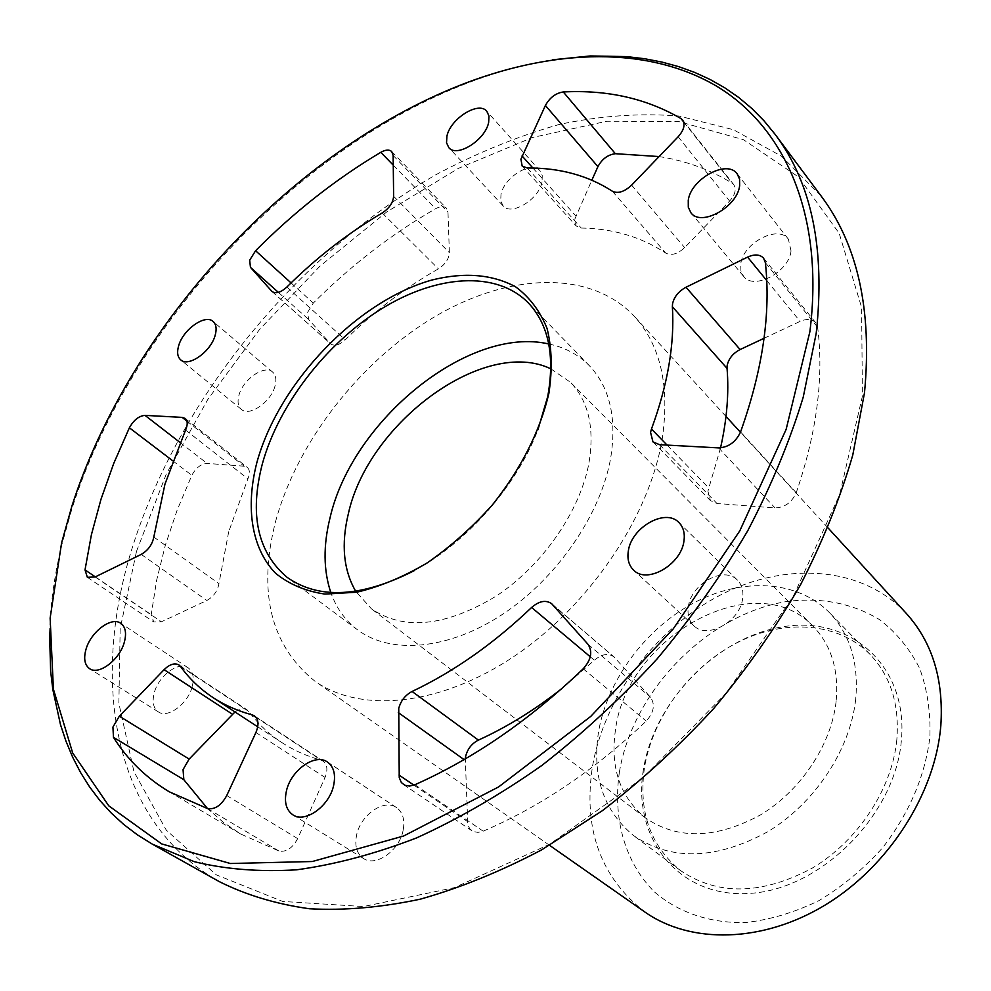 <?xml version="1.0" encoding="UTF-8"?>
<svg xmlns="http://www.w3.org/2000/svg" width="991" height="991" viewBox="0 0 991 991"><rect width="100%" height="100%" fill="white"/><g stroke="black" fill="none" stroke-linecap="round" stroke-linejoin="round"><path stroke-width="0.74" stroke-dasharray="4.96 3.72" d="M764.061 338.29L800.096 321.381C806.922 318.47 812.149 318.953 815.791 322.818L817.637 327.29C823.979 377.175 816.844 432.324 796.231 492.75C791.784 502.524 784.711 507.578 775.024 507.912L717.001 503.49L710.473 500.641L707.921 491.214L720.556 447.87M228.71 531.696L218.924 583.649C217.611 591.057 213.585 596.669 206.834 600.484L161.446 621.778L153.754 621.952L151.214 614.618L156.665 580.119L165.336 545.248L177.129 510.167L191.833 475.321C195.958 467.752 201.049 463.788 207.107 463.416L244.195 466.216L247.23 467.331C249.843 469.722 250.066 473.549 247.899 478.814L228.71 531.696M307.656 312.301L313.292 303.073C350.888 265.477 391.668 234.012 435.631 208.705C440.363 206.178 443.993 206.017 446.495 208.259L447.982 212.148L449.369 252.618C448.923 258.985 445.269 264.386 438.406 268.846C405.096 287.762 374.065 311.409 345.302 339.802C339.405 345.079 334.524 346.441 330.66 343.877L308.585 319.424L307.656 312.301M659.102 156.566C685.772 160.74 710.113 169.61 732.101 183.174L733.749 184.648C736.586 189.231 735.211 194.707 729.624 201.062L684.657 247.614C677.646 254.055 671.353 255.889 665.766 253.126C641.437 236.96 613.268 228.599 581.246 228.041L576.155 225.973L574.792 219.16L591.862 180.164M550.835 368.825L570.333 382.179C588.53 401.033 594.736 427.963 588.951 462.946C580.069 511.368 542.461 565.638 496.082 596.173C445.529 626.597 404.006 630.846 371.501 608.883L355.719 591.293M836.107 701.529C831.338 744.798 800.703 790.88 760.159 815.097C715.762 839.005 677.448 839.897 645.228 817.773C619.821 796.566 609.936 767.071 615.56 729.302C627.303 635.85 756.121 564.969 813.14 626.324C831.338 645.129 838.981 670.201 836.107 701.529M619.375 772.224C632.704 690.554 707.438 614.061 787.089 601.463C821.514 597.177 852.396 603.259 879.735 619.734C896.31 632.531 909.602 648.696 919.586 668.219C927.316 689.377 930.747 712.405 929.868 737.329C924.975 776.312 909.304 813.041 882.845 847.516C863.879 868.636 842.635 886.313 819.111 900.546C794.869 912.352 770.552 919.673 746.124 922.51C710.213 923.476 678.414 912.575 654.593 892.049C624.863 862.591 612.686 818.417 619.375 772.224M906.492 613.64C862.653 566.332 786.916 561.216 721.683 594.377C656.364 627.712 604.783 695.868 592.556 766.018C582.894 828.451 600.323 877.109 644.819 911.98M643.419 769.524C631.775 837.94 678.55 898.478 749.84 893.387C821.019 889.41 895.331 814.825 901.364 740.525C908.462 666.163 850.526 615.659 783.869 626.622C717.224 636.594 654.122 701.095 643.419 769.524M896.855 739.459C892.247 788.65 858.107 840.888 812.162 868.166C761.831 894.997 717.992 895.827 680.619 870.643C650.369 845.88 638.303 811.641 644.435 767.938C652.561 717.311 689.501 667.463 736.635 642.961C783.732 618.545 838.151 621.877 870.172 654.518C890.624 676.073 899.518 704.378 896.855 739.459M414.424 570.568C467.133 542.288 516.769 485.677 537.94 429.735M136.485 551.417L166.265 474.119L207.85 399.385L259.592 329.433L319.783 266.319L386.663 211.987L458.3 168.408L532.526 137.501L606.851 121.236L678.315 121.447L743.485 139.694L798.473 176.968L839.191 233.319L861.6 307.408L862.405 396.165L839.662 494.62L793.419 596.148L726.205 693.093L642.825 777.91L549.794 844.183L454.374 887.651L363.449 906.542L282.72 901.451L216.236 874.818L166.339 830.223L133.958 771.704L118.87 703.3L120.171 628.777L136.485 551.417M820.932 195.747L781.49 156.206L733.39 129.697L678.897 116.021C640.174 112.937 600.236 115.761 559.097 124.494C517.81 136.275 476.981 152.887 436.61 174.342C296.619 254.489 177.959 399.658 131.493 550.228C90.305 683.79 113.519 822.035 219.358 881.668M49.55 633.435C50.368 604.77 54.394 575.449 61.615 545.496L71.996 508.532C130.106 326.832 293.039 150.149 467.071 83.207C495.822 72.145 524.363 64.328 552.681 59.782M275.052 385.858C271.237 401.838 249.336 417.038 241.358 409.357C238.038 406.384 237.233 401.702 238.93 395.31C242.894 379.342 264.684 364.292 272.686 372.12C275.857 375.032 276.65 379.615 275.052 385.858M192.204 686.639C188.017 703.709 167.789 718.748 158.387 711.91C153.308 708.231 151.945 701.839 154.274 692.734C158.634 675.664 178.801 660.799 188.203 667.86C193.059 671.477 194.397 677.733 192.204 686.639M403.114 830.396C399.447 850.526 375.824 867.199 363.524 858.528C356.785 853.784 354.468 845.967 356.599 835.091C360.526 814.924 384.149 798.486 396.462 807.541C402.829 812.211 405.046 819.83 403.114 830.396M742.68 598.18C740.5 621.307 707.252 639.864 693.886 625.73C689.092 621.06 687.234 614.792 688.311 606.926C690.826 583.798 724.087 565.452 737.453 580.144C741.863 584.653 743.609 590.673 742.68 598.18M791.029 250.884C789.183 271.943 753.655 290.759 743.572 276.328L740.909 270.828L740.748 264.04C742.866 243.068 778.257 224.338 788.378 239.153L791.029 250.884M542.052 181.91C539.154 199.278 511.245 216.298 503.106 205.868L500.728 200.938L500.988 194.422C504.072 177.116 531.833 160.195 540.008 170.824L542.263 175.605L542.052 181.91M275.523 521.687C296.928 442.246 359.708 361.653 433.872 317.231C507.887 273.095 590.289 269.094 634.574 316.587C660.7 345.549 669.916 386.354 662.211 438.976C649.601 516.162 590.054 604.931 515.394 655.497C440.685 706.149 360.798 713.693 314.841 681.139C270.716 645.5 257.61 592.345 275.523 521.687M855.716 699.051C850.427 749.369 814.961 803.255 767.79 831.709C716.146 859.754 671.514 861.117 633.893 835.809C603.507 810.861 591.738 776.077 598.601 731.445C607.57 679.715 645.723 628.48 693.911 602.85C742.048 577.332 797.334 579.896 829.541 612.735C850.117 634.413 858.838 663.19 855.716 699.051M548.766 343.976C564.833 347.333 578.36 354.555 589.323 365.654C609.923 387.382 617.021 418.289 610.629 458.375C600.633 514.701 556.979 578.249 502.895 614.098C448.774 649.997 390.764 654.828 357.59 629.867C345.153 620.453 336.234 607.979 330.808 592.482M561.922 688.51L594.377 660.229C601.624 654.035 608.152 652.908 613.949 656.847L650.492 697.23C655.373 704.44 653.961 712.393 646.256 721.076C594.773 769.995 540.417 806.686 483.187 831.176L477.947 832.39L473.24 831.499L469.796 828.798L467.802 824.735L465.299 758.883M235.003 711.947C239.661 708.602 243.675 707.908 247.069 709.853L248.679 711.389C257.809 723.628 268.858 734.021 281.84 742.569C293.509 750.212 306.578 756.083 321.022 760.159L323.128 761.1C327.364 764.507 327.996 769.957 325.036 777.464L297.672 838.609C292.58 848.073 286.374 852.235 279.053 851.083L240.652 834.001L223.21 822.208L207.565 808.606M667.079 445.095L708.763 487.968M153.803 537.06L218.924 583.649M172.744 460.803L191.833 475.321M291.057 282.918L313.292 303.073M532.923 168.061L575.845 215.951M527.262 168.012L581.246 228.041M612.351 191.213L665.766 253.126M631.614 185.144L684.657 247.614M678.141 136.77L729.624 201.062M683.679 121.98L732.101 183.174M393.254 165.15L435.631 208.705M278.384 292.382L308.585 319.424M272.438 291.837L330.3 343.505M286.857 287.043L345.302 339.802M382.216 212.978L438.406 268.846M393.625 196.305L449.369 252.618M393.142 155.463L447.982 212.148M95.322 576.861L151.214 614.618M95.099 576.973L161.446 621.778M141.23 554.403L206.834 600.484M185.565 430.057L247.899 478.814M186.915 421.113L244.195 466.216M180.04 442.481L207.107 463.416M207.639 808.631L279.053 851.083M226.741 795.55L297.672 838.609M255.913 732.51L325.036 777.464M256.05 717.373L321.022 760.159M180.498 666.46L248.679 711.389M590.277 656.785L594.377 660.229M464.061 759.602L465.275 760.469M413.891 785.145L467.331 821.452M414.895 784.736L483.187 831.176M583.191 668.814L646.256 721.076M587.985 644.274L650.492 697.23M552.458 604.485L614.816 657.702M659.572 444.686L717.001 503.49M718.648 447.895L775.024 507.912M740.574 431.927L796.231 492.75M765.374 262.677L817.637 327.29M766.749 280.552L800.096 321.381M645.228 817.773L371.501 608.883M464.383 83.554L467.071 83.207M241.358 409.357L180.746 359.882M158.387 711.91L89.636 668.702M363.524 858.528L292.878 814.837M693.886 625.73L633.645 570.159M743.572 276.328L690.9 212.743M503.106 205.868L448.824 147.671M827.993 527.881L740.45 432.249M726.007 416.468L634.574 316.587M680.619 870.643L633.893 835.809M357.59 629.867L287.229 577.431M589.323 365.654L528.153 302.726M870.172 654.518L829.541 612.735M549.559 845.335L314.841 681.139M540.008 170.824L486.816 111.289M788.378 239.153L737.155 173.834M737.453 580.144L678.959 522.579M396.462 807.541L327.451 762.029M188.203 667.86L120.753 623.289M272.686 372.12L213.115 321.493M61.603 542.795L61.615 545.496M813.14 626.324L570.333 382.179M682.638 120.022L733.749 184.648M522.17 166.067L576.155 225.973M272.042 291.527L330.66 343.877M391.73 151.573L446.495 208.259M87.357 577.307L153.754 621.952M185.181 418.45L247.23 467.331M169.3 791.809L240.652 834.001M254.365 715.824L323.128 761.1M257.722 726.812L281.84 742.569M178.913 664.924L247.069 709.853M403.436 784.5L471.889 830.755M551.591 603.63L613.949 656.847M652.97 441.912L710.473 500.641M763.578 258.168L815.791 322.818"/><path stroke-width="1.49" d="M720.556 447.87C726.911 419.577 729.079 393.08 727.047 368.367L727.171 365.493C728.645 358.618 732.956 353.304 740.104 349.538L764.061 338.29M672.542 303.779C674.165 296.755 678.662 291.243 685.995 287.241L747.598 257.103C754.609 253.969 759.936 254.328 763.578 258.168L765.374 262.677C770.961 313.292 762.698 369.717 740.574 431.927C735.842 442.011 728.534 447.337 718.648 447.895L659.572 444.686L652.97 441.912L650.554 432.349L651.471 429.016C667.748 384.756 674.71 343.976 672.369 306.714L672.542 303.779M465.299 758.883L465.634 756.418C467.504 748.961 471.753 743.523 478.405 740.104C506.946 727.109 534.781 709.915 561.922 688.51M398.741 708.416C400.81 700.748 405.257 695.1 412.083 691.47C453.866 671.638 493.704 643.642 531.61 607.483C539.104 601.004 545.768 599.716 551.591 603.63L587.985 644.274C592.816 651.582 591.218 659.758 583.191 668.814C529.702 719.974 473.599 758.611 414.895 784.736L409.543 786.074L404.786 785.244L401.343 782.531L399.237 777.588L398.741 708.416M207.565 808.606L183.843 779.706L183.05 769.623L189.145 759.069L235.003 711.947M112.924 727.072L119.329 716.196L164.085 669.668C169.672 664.28 174.614 662.694 178.913 664.924L180.498 666.46C189.392 678.773 200.269 689.166 213.139 697.652C224.734 705.245 237.778 710.993 252.271 714.895L254.365 715.824C258.564 719.231 259.085 724.793 255.913 732.51L226.741 795.55C221.377 805.324 214.997 809.684 207.639 808.631L169.3 791.809C146.086 777.861 127.48 759.701 113.469 737.341L112.924 727.072M164.964 484.103L153.803 537.06C152.304 544.616 148.105 550.401 141.23 554.403L95.099 576.973L87.357 577.307L85.015 569.899L91.395 534.768L101.008 499.216L113.742 463.404L129.387 427.79C133.723 420.035 138.926 415.898 145.02 415.378L182.158 417.384L185.181 418.45C187.745 420.816 187.869 424.681 185.565 430.057L164.964 484.103M249.682 260.199L255.579 250.735C294.228 211.826 335.961 179.024 380.779 152.329C385.598 149.641 389.252 149.393 391.73 151.573L393.142 155.463L393.625 196.305C393.043 202.746 389.24 208.308 382.216 212.978C348.237 232.947 316.451 257.635 286.857 287.043C280.8 292.531 275.857 294.03 272.042 291.527L250.45 267.359L249.682 260.199M520.919 159.204L545.397 105.48C549.757 97.638 555.716 93.117 563.284 91.952C607.471 89.673 646.702 98.555 680.99 118.586L682.638 120.022C685.425 124.593 683.926 130.168 678.141 136.77L631.614 185.144C624.367 191.845 617.95 193.877 612.351 191.213C587.997 175.469 559.63 167.739 527.262 168.012L522.17 166.067L520.919 159.204M355.719 591.293C343.456 570.085 341.003 544.257 348.337 513.784C368.144 422.699 484.463 336.767 550.835 368.825M549.559 845.335L644.819 911.98C690.566 944.237 762.76 943.197 825.899 904.585C888.977 866.01 935.269 793.258 940.818 725.858C943.841 679.789 932.395 642.379 906.492 613.64L827.993 527.881M548.878 393.415C539.946 431.395 521.179 468.483 492.589 504.667C472.521 527.15 450.707 546.574 427.171 562.913C403.263 577.01 379.801 586.771 356.785 592.222L324.813 594.08C305.389 591.156 288.938 584.182 275.473 573.182C251.404 548.221 245.359 507.281 256.904 462.388C278.744 382.873 356.376 301.475 431.531 280.119C463.899 271.992 491.858 274.185 515.419 286.696C529.392 296.966 539.934 310.864 547.044 328.393C551.888 347.742 552.495 369.408 548.878 393.415M537.94 429.735L547.713 396.586C555.084 355.571 548.568 324.28 528.153 302.726C496.119 270.246 436.028 274.841 380.965 309.18C325.816 343.666 278.632 404.898 262.38 463.726C249.224 514.428 257.511 552.334 287.229 577.431C319.139 599.704 361.542 597.424 414.424 570.568M152.317 844.134L219.358 881.668C246.214 895.084 276.254 904.126 309.465 908.759C344.273 910.655 381.238 907.459 420.345 899.159C460.282 887.862 500.789 871.399 541.842 849.758L602.379 810.688C641.821 780.338 678.922 746.285 713.681 708.54C746.582 669.16 775.507 627.935 800.468 584.888C822.803 541.383 840.232 498.139 852.755 455.129L864.486 392.857C872.315 310.344 857.797 244.641 820.932 195.747L774.987 134.181C811.703 182.79 825.441 249.212 816.188 333.422L803.23 397.168C789.753 441.305 771.258 485.838 747.747 530.742C721.559 575.263 691.334 617.988 657.095 658.916C620.973 698.197 582.547 733.724 541.817 765.486C500.356 794.646 458.622 818.777 416.616 837.89C375.044 853.92 335.057 864.561 296.643 869.813C259.605 872.055 225.477 869.342 194.273 861.675L152.317 844.134L137.464 834.893L123.751 824.487L111.203 812.979L99.818 800.443L89.611 786.941L80.581 772.546L72.727 757.335L66.038 741.367L60.501 724.706L52.833 689.612L50.652 671.303L49.55 633.435M809.87 331.762C824.562 214.985 784.761 127.282 716.766 86.267C647.99 45.759 555.356 48.856 464.383 83.554C291.639 150.013 129.635 325.68 71.909 506.091L61.603 542.795L50.132 618.074L53.415 689.216L72.702 752.999L108.775 805.832L161.669 843.911L230.346 863.508L312.338 861.513L403.597 836.02L498.597 786.941L590.735 716.431L673.162 628.975L739.782 530.879L786.123 429.413L809.87 331.762M552.681 59.782L590.363 55.942L626.907 56.623L644.608 58.729L661.839 62.049L678.538 66.595L694.641 72.405L710.089 79.478L724.817 87.84L738.729 97.477L751.785 108.428L763.888 120.667L774.987 134.181M178.665 345.735C176.794 352.251 177.488 356.971 180.746 359.882C188.563 367.463 210.934 351.582 215.158 335.33C216.918 328.975 216.236 324.367 213.115 321.493C205.273 313.775 183.05 329.507 178.665 345.735M86.019 649.254C83.43 658.569 84.644 665.048 89.636 668.702C98.902 675.49 119.638 659.783 124.296 642.317C126.724 633.212 125.547 626.869 120.753 623.289C111.487 616.291 90.85 631.8 86.019 649.254M286.436 790.929C284.021 802.115 286.176 810.081 292.878 814.837C305.141 823.521 329.47 806.017 333.657 785.318C335.862 774.454 333.794 766.687 327.451 762.029C315.2 752.962 290.896 770.218 286.436 790.929M628.331 551.021C627.08 559.097 628.851 565.477 633.645 570.159C646.999 584.356 681.288 564.672 683.963 540.937C685.041 533.232 683.369 527.113 678.959 522.579C665.605 507.838 631.354 527.311 628.331 551.021M688.262 200.331L688.299 207.23L690.9 212.743C700.872 227.15 737.378 207.119 739.645 185.676L739.559 179.111L737.155 173.834C727.109 159.068 690.801 178.999 688.262 200.331M446.929 136.163L446.532 142.754L448.824 147.671C456.801 157.99 485.342 140.053 488.65 122.426L488.984 116.058L486.816 111.289C478.777 100.785 450.434 118.61 446.929 136.163M330.808 592.482C323.413 570.333 323.165 545.384 330.077 517.636C352.313 420.246 468.768 325.358 548.766 343.976M591.862 180.164L597.92 166.637C602.082 158.969 607.892 154.67 615.361 153.704L659.102 156.566M685.995 287.241L740.104 349.538M651.471 429.016L667.079 445.095M412.083 691.47L478.405 740.104M119.329 716.196L189.145 759.069M129.387 427.79L172.744 460.803M255.579 250.735L291.057 282.918M522.059 155.934L532.923 168.061M680.99 118.586L683.679 121.98M563.284 91.952L615.361 153.704M545.397 105.48L597.92 166.637M380.779 152.329L393.254 165.15M250.45 267.359L278.384 292.382M271.683 291.168L272.438 291.837M85.015 569.899L95.322 576.861M182.158 417.384L186.915 421.113M145.02 415.378L180.04 442.481M113.469 737.341L183.843 779.706M252.271 714.895L256.05 717.373M164.085 669.668L232.451 714.226M531.61 607.483L590.277 656.785M398.295 712.579L464.061 759.602M399.001 775.036L413.891 785.145M747.598 257.103L766.749 280.552M672.369 306.714L727.047 368.367M740.45 432.249L726.007 416.468M213.139 697.652L257.722 726.812"/></g></svg>
